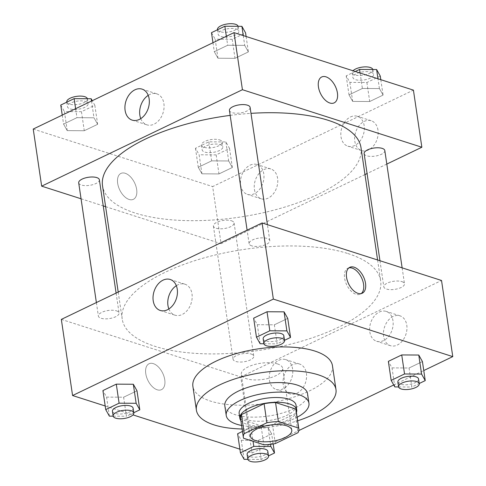 <?xml version="1.0" encoding="UTF-8"?>
<svg xmlns="http://www.w3.org/2000/svg" width="486" height="486" viewBox="0 0 486 486"><rect width="100%" height="100%" fill="white"/><g stroke="black" fill="none" stroke-linecap="round" stroke-linejoin="round"><path stroke-width="0.36" stroke-dasharray="2.43 1.82" d="M277.415 363.899A20.904 8.165 -8.4 0 1 282.652 368.26A20.904 8.165 -8.4 0 1 263.163 379.396A20.904 8.165 -8.4 0 1 241.293 374.366A20.904 8.165 -8.4 0 1 254.032 364.694A20.904 8.165 -8.4 0 1 277.415 363.899M275.307 443.597L272.494 424.564L295.154 413.677L297.961 432.71M296.065 410.038A28.073 10.971 -8.4 0 1 295.154 413.677M272.494 424.564A28.073 10.971 -8.4 0 1 261.043 425.73L263.855 444.769M240.527 418.239A28.073 10.971 -8.4 0 0 240.801 419.242L261.043 425.73M240.88 420.627A28.741 11.233 171.6 0 0 287.275 420.226A28.741 11.233 171.6 0 0 296.417 412.426M296.029 405.184A28.741 11.233 -8.4 0 1 286.57 415.469A28.741 11.233 -8.4 0 1 256.717 421.216A28.741 11.233 -8.4 0 1 239.161 413.58M240.801 419.242L243.608 438.275M241.591 425.457A41.802 16.336 171.6 0 0 295.196 418.233A41.802 16.336 171.6 0 0 297.134 417.255M224.83 405.974A41.802 16.336 171.6 0 0 250.363 417.073A41.802 16.336 171.6 0 0 293.793 408.714A41.802 16.336 171.6 0 0 307.547 393.757M242.113 428.986A70.543 27.568 171.6 0 0 297.651 420.785M332.467 365.77A70.543 27.568 -8.4 0 1 309.254 391.005A70.543 27.568 -8.4 0 1 235.971 405.111A70.543 27.568 -8.4 0 1 192.887 386.376M239.896 449.173L252.003 453.055L298.847 430.553M393.733 384.973L423.762 370.551M105.195 405.986L132.994 414.904M394.832 386.923L392.02 367.89L388.357 361.359L392.02 367.89L409.06 367.993L422.431 361.572L409.06 367.993L411.867 387.032L419.211 383.503M244.1 459.325L241.287 440.292L237.624 433.761L241.287 440.292L258.327 440.401L271.698 433.974L268.035 427.443L250.995 427.334L242.471 431.428L250.995 427.334L253.06 441.306M109.393 416.144L106.58 397.105L102.917 390.574L106.58 397.105L123.62 397.214L136.991 390.787L123.62 397.214L126.433 416.247L133.772 412.717M260.125 343.736L257.313 324.703L253.649 318.172L257.313 324.703L274.353 324.812L287.73 318.385L274.353 324.812L277.166 343.845L284.51 340.315M145.776 373.667A14.367 8.232 64.3 0 0 161.486 389.663A14.367 8.232 64.3 0 0 162.682 373.145A14.367 8.232 64.3 0 0 149.038 363.753A14.367 8.232 64.3 0 0 145.776 373.667A14.367 8.232 -115.7 0 1 149.044 363.753A14.367 8.232 -115.7 0 1 162.682 373.139A14.367 8.232 -115.7 0 1 161.486 389.657A14.367 8.232 -115.7 0 1 145.776 373.661M61.333 319.393L240.758 376.917L252.003 453.055M168.873 308.968A16.269 11.725 -72.2 0 0 175.009 315.189A16.269 11.725 -72.2 0 0 182.165 314.509A16.269 11.725 -72.2 0 0 192.104 298.544A16.269 11.725 -72.2 0 0 184.941 284.201A16.269 11.725 -72.2 0 0 176.333 285.695M348.893 267.895A14.367 8.232 64.3 0 0 347.867 268.248A14.367 8.232 64.3 0 0 346.67 284.766A14.367 8.232 64.3 0 0 360.308 294.158A14.367 8.232 64.3 0 0 361.232 293.58M292.706 364.7A15.68 11.293 -72.2 0 0 283.125 380.088A15.68 11.293 -72.2 0 0 290.027 393.909A15.68 11.293 -72.2 0 0 305.573 382.427A15.68 11.293 -72.2 0 0 299.601 364.05A15.68 11.293 -72.2 0 0 292.706 364.7M393.095 316.483A15.68 11.293 -72.2 0 0 383.515 331.865A15.68 11.293 -72.2 0 0 390.416 345.686A15.68 11.293 -72.2 0 0 405.956 334.21A15.68 11.293 -72.2 0 0 399.99 315.833A15.68 11.293 -72.2 0 0 393.095 316.483M240.758 376.917L441.531 280.477M278.903 360.278A15.68 11.293 107.8 0 1 285.798 359.628A15.68 11.293 107.8 0 1 291.77 378.005A15.68 11.293 107.8 0 1 276.23 389.48A15.68 11.293 107.8 0 1 269.323 375.66A15.68 11.293 107.8 0 1 278.903 360.278M379.293 312.061A15.68 11.293 107.8 0 1 386.188 311.405A15.68 11.293 107.8 0 1 392.153 329.781A15.68 11.293 107.8 0 1 376.614 341.263A15.68 11.293 107.8 0 1 369.712 327.442A15.68 11.293 107.8 0 1 379.293 312.061M251.724 245.849A10.449 4.082 -8.4 0 1 249.105 243.668A10.449 4.082 -8.4 0 1 258.85 238.104A10.449 4.082 -8.4 0 1 269.785 240.619A10.449 4.082 -8.4 0 1 263.418 245.454A10.449 4.082 -8.4 0 1 251.724 245.849M251.141 354.021A10.449 4.082 -8.4 0 1 253.759 356.202A10.449 4.082 -8.4 0 1 244.015 361.772A10.449 4.082 -8.4 0 1 233.08 359.257A10.449 4.082 -8.4 0 1 239.446 354.422A10.449 4.082 -8.4 0 1 251.141 354.021M401.873 281.619A10.449 4.082 -8.4 0 1 404.492 283.8A10.449 4.082 -8.4 0 1 394.747 289.37A10.449 4.082 -8.4 0 1 383.812 286.855A10.449 4.082 -8.4 0 1 390.179 282.02A10.449 4.082 -8.4 0 1 401.873 281.619M116.433 310.84A10.449 4.082 -8.4 0 1 119.052 313.02A10.449 4.082 -8.4 0 1 109.307 318.585A10.449 4.082 -8.4 0 1 98.372 316.07A10.449 4.082 -8.4 0 1 104.739 311.234A10.449 4.082 -8.4 0 1 116.433 310.84M347.958 253.571A130.637 51.048 -8.4 0 1 380.672 280.853A130.637 51.048 -8.4 0 1 258.892 350.436A130.637 51.048 -8.4 0 1 122.193 319.023A130.637 51.048 -8.4 0 1 201.799 258.546A130.637 51.048 -8.4 0 1 347.958 253.571M360.995 147.616A130.637 51.048 -8.4 0 1 239.215 217.199A130.637 51.048 -8.4 0 1 102.522 185.78M230.164 115.382A130.637 51.048 -8.4 0 1 250.995 113.353M229.435 110.431A10.449 4.082 171.6 0 0 232.047 112.612A10.449 4.082 171.6 0 0 243.741 112.217A10.449 4.082 171.6 0 0 250.108 107.376M231.464 220.784A10.449 4.082 -8.4 0 1 234.082 222.965A10.449 4.082 -8.4 0 1 224.338 228.529A10.449 4.082 -8.4 0 1 213.403 226.02A10.449 4.082 -8.4 0 1 219.775 221.179A10.449 4.082 -8.4 0 1 231.464 220.784M384.815 150.563A10.449 4.082 -8.4 0 1 375.071 156.127A10.449 4.082 -8.4 0 1 364.136 153.619M99.375 179.777A10.449 4.082 -8.4 0 1 89.637 185.348A10.449 4.082 -8.4 0 1 78.702 182.833M386.813 164.074L367.082 173.551M364.974 174.559L221.081 243.68L212.649 186.575L413.422 90.135M81.053 198.786L103.232 205.894M105.602 206.653L221.081 243.68M254.421 189.443A15.68 11.293 -72.2 0 0 261.219 198.81A15.68 11.293 -72.2 0 0 276.765 187.329A15.68 11.293 -72.2 0 0 270.793 168.952A15.68 11.293 -72.2 0 0 263.898 169.602A15.68 11.293 -72.2 0 0 254.421 189.443M377.974 130.096A15.68 11.293 -72.2 0 0 371.176 120.735A15.68 11.293 -72.2 0 0 364.281 121.385A15.68 11.293 -72.2 0 0 354.701 136.766A15.68 11.293 -72.2 0 0 361.608 150.587A15.68 11.293 -72.2 0 0 373.667 145.685A15.68 11.293 -72.2 0 0 377.974 130.096M217.965 58.229L214.302 51.698L227.673 45.271L244.713 45.38L248.376 51.911L235.005 58.332L217.965 58.229L235.005 58.332L248.376 51.911L244.713 45.38L227.673 45.271L214.302 51.698L217.965 58.229L215.152 39.19L232.193 39.299L245.57 32.872M67.232 130.631L63.569 124.1L76.94 117.673L93.98 117.782L97.643 124.313L84.272 130.734L67.232 130.631L84.272 130.734L97.643 124.313L93.98 117.782L76.94 117.673L63.569 124.1L67.232 130.631L64.419 111.598L81.46 111.701L94.831 105.28L92.267 100.699M201.939 173.812L198.27 167.281L211.647 160.86L228.687 160.963L232.351 167.494L218.973 173.921L201.939 173.812L218.973 173.921L232.351 167.494L228.687 160.963L211.647 160.86L198.27 167.281L201.939 173.812L199.126 154.779L216.167 154.888L229.538 148.461L225.875 141.93L208.834 141.827L195.463 148.248L199.126 154.779M33.23 129.051L212.649 186.575M379.42 88.561L383.083 95.092L369.706 101.519L352.672 101.41L349.009 94.879L362.38 88.458L379.42 88.561L362.38 88.458L349.009 94.879L352.672 101.41L369.706 101.519L383.083 95.092L379.42 88.561L377.974 78.775M250.096 165.179A15.68 11.293 107.8 0 1 256.991 164.529A15.68 11.293 107.8 0 1 262.962 182.906A15.68 11.293 107.8 0 1 247.417 194.382A15.68 11.293 107.8 0 1 240.515 180.561A15.68 11.293 107.8 0 1 250.096 165.179M350.479 116.962A15.68 11.293 107.8 0 1 357.374 116.306A15.68 11.293 107.8 0 1 363.346 134.683A15.68 11.293 107.8 0 1 347.806 146.165A15.68 11.293 107.8 0 1 340.899 132.344A15.68 11.293 107.8 0 1 350.479 116.962M129.088 199.454A14.367 8.232 64.3 0 0 133.377 199.321A14.367 8.232 64.3 0 0 134.573 182.803A14.367 8.232 64.3 0 0 120.935 173.411A14.367 8.232 64.3 0 0 118.432 186.636A14.367 8.232 64.3 0 0 129.088 199.454A14.367 8.232 -115.7 0 1 118.438 186.636A14.367 8.232 -115.7 0 1 120.935 173.411A14.367 8.232 -115.7 0 1 134.579 182.803A14.367 8.232 -115.7 0 1 133.383 199.321A14.367 8.232 -115.7 0 1 129.088 199.448M140.764 118.627A16.269 11.725 -72.2 0 0 146.9 124.847A16.269 11.725 -72.2 0 0 159.42 119.756A16.269 11.725 -72.2 0 0 163.891 103.579A16.269 11.725 -72.2 0 0 156.832 93.859A16.269 11.725 -72.2 0 0 148.23 95.353M321.708 76.976L321.702 76.976A14.367 8.232 64.3 0 0 320.505 93.494A14.367 8.232 64.3 0 0 334.143 102.88A14.367 8.232 64.3 0 0 334.149 102.88L334.143 102.88M211.489 32.659L215.152 39.19M236.251 29.057A10.449 4.082 -8.4 0 1 238.869 31.244A10.449 4.082 -8.4 0 1 229.125 36.808A10.449 4.082 -8.4 0 1 218.19 34.293A10.449 4.082 -8.4 0 1 224.556 29.458A10.449 4.082 -8.4 0 1 236.251 29.057M232.193 39.299L235.005 58.332M246.104 36.499L248.376 51.911M243.267 35.587L244.713 45.38M226.348 36.292L227.673 45.271M212.971 42.713L214.302 51.698M238.134 26.317A10.449 4.082 -8.4 0 1 238.164 26.481A10.449 4.082 -8.4 0 1 228.42 32.052A10.449 4.082 -8.4 0 1 217.485 29.537M60.756 105.067L64.419 111.598M85.518 101.459A10.449 4.082 -8.4 0 1 88.136 103.646A10.449 4.082 -8.4 0 1 78.392 109.21A10.449 4.082 -8.4 0 1 67.457 106.695A10.449 4.082 -8.4 0 1 73.823 101.86A10.449 4.082 -8.4 0 1 85.518 101.459M81.46 111.701L84.272 130.734M94.831 105.28L97.643 124.313M91.514 101.058L93.98 117.782M75.616 108.694L76.94 117.673M62.238 115.115L63.569 124.1M87.401 98.725A10.449 4.082 -8.4 0 1 87.431 98.883A10.449 4.082 -8.4 0 1 77.687 104.454A10.449 4.082 -8.4 0 1 66.752 101.939M355.26 71.491L346.196 75.846L349.859 82.377L366.9 82.486L380.271 76.059M370.958 72.244A10.449 4.082 -8.4 0 1 373.57 74.425A10.449 4.082 -8.4 0 1 363.832 79.996A10.449 4.082 -8.4 0 1 352.897 77.481A10.449 4.082 -8.4 0 1 359.263 72.639A10.449 4.082 -8.4 0 1 370.958 72.244M349.859 82.377L352.672 101.41M366.9 82.486L369.706 101.519M380.805 79.68L383.083 95.092M360.108 73.046L362.38 88.458M346.196 75.846L349.009 94.879M372.835 69.504A10.449 4.082 -8.4 0 1 372.871 69.668A10.449 4.082 -8.4 0 1 363.127 75.233A10.449 4.082 -8.4 0 1 352.192 72.724A10.449 4.082 -8.4 0 1 353.006 70.768M220.225 144.646A10.449 4.082 -8.4 0 1 222.837 146.827A10.449 4.082 -8.4 0 1 213.099 152.397A10.449 4.082 -8.4 0 1 202.164 149.882A10.449 4.082 -8.4 0 1 208.53 145.047A10.449 4.082 -8.4 0 1 220.225 144.646M216.167 154.888L218.973 173.921M229.538 148.461L232.351 167.494M225.875 141.93L228.687 160.963M208.834 141.827L211.647 160.86M195.463 148.248L198.27 167.281M219.52 139.889A10.449 4.082 -8.4 0 1 222.138 142.07A10.449 4.082 -8.4 0 1 212.394 147.635A10.449 4.082 -8.4 0 1 201.459 145.126A10.449 4.082 -8.4 0 1 207.826 140.284A10.449 4.082 -8.4 0 1 219.52 139.889M263.898 343.76L277.166 343.845M283.836 335.79A10.449 4.082 -8.4 0 1 274.098 341.354A10.449 4.082 -8.4 0 1 263.163 338.839M257.313 324.703L274.353 324.812M113.165 416.162L126.433 416.247M133.103 408.191A10.449 4.082 -8.4 0 1 123.365 413.756A10.449 4.082 -8.4 0 1 112.43 411.241M106.58 397.105L123.62 397.214M398.599 386.947L411.867 387.032M418.543 378.971A10.449 4.082 -8.4 0 1 408.799 384.541A10.449 4.082 -8.4 0 1 397.864 382.026M392.02 367.89L409.06 367.993M247.866 459.349L261.134 459.434L268.479 455.904M267.81 451.373A10.449 4.082 -8.4 0 1 258.066 456.943A10.449 4.082 -8.4 0 1 247.131 454.428M241.287 440.292L258.327 440.401L261.134 459.434M258.327 440.401L271.698 433.974L273.175 443.955M271.698 433.974L268.035 427.443L270.526 444.313M268.035 427.443L250.995 427.334M291.782 430.122L282.652 368.26M250.43 436.228L241.293 374.366M160.265 310.463L175.009 315.189M170.203 279.474L184.941 284.201M349.811 267.318L347.867 268.248M362.258 293.222L360.308 294.158M299.601 364.05L285.798 359.628M290.027 393.909L276.23 389.48M399.99 315.833L386.188 311.405M390.416 345.686L376.614 341.263M118.213 292.074L122.193 319.023M377.586 259.98L380.672 280.853M269.785 240.619L267.428 224.666M249.105 243.668L247.113 230.157M213.403 226.02L233.08 359.257M234.082 222.965L253.759 356.202M379.955 260.739L383.812 286.855M402.135 267.847L404.492 283.8M96.38 302.559L98.372 316.07M116.105 293.088L119.052 313.02M270.793 168.952L256.991 164.529M261.219 198.81L247.417 194.382M371.176 120.735L357.374 116.306M361.608 150.587L347.806 146.165M132.162 120.121L146.9 124.847M142.094 89.132L156.832 93.859M217.521 29.768L218.19 34.293M238.164 26.481L238.869 31.244M66.789 102.169L67.457 106.695M87.431 98.883L88.136 103.646M352.192 72.724L352.897 77.481M372.871 69.668L373.57 74.425M201.459 145.126L202.164 149.882M222.138 142.07L222.837 146.827"/><path stroke-width="0.73" d="M286.552 425.76A20.904 8.165 -8.4 0 1 291.782 430.122A20.904 8.165 -8.4 0 1 272.3 441.258A20.904 8.165 -8.4 0 1 250.43 436.228A20.904 8.165 -8.4 0 1 263.169 426.556A20.904 8.165 -8.4 0 1 286.552 425.76M266.911 422.759L244.251 433.64A28.073 10.971 -8.4 0 0 243.334 437.279A28.073 10.971 -8.4 0 0 243.608 438.275L263.855 444.769A28.073 10.971 -8.4 0 0 275.307 443.597L297.961 432.71A28.073 10.971 -8.4 0 0 298.878 429.077A28.073 10.971 -8.4 0 0 298.604 428.075L278.357 421.587A28.073 10.971 -8.4 0 0 266.911 422.759L264.098 403.72L241.439 414.607L244.251 433.64M298.604 428.075L295.792 409.042L275.55 402.548L278.357 421.587M295.792 409.042A28.073 10.971 -8.4 0 1 296.065 410.038L298.878 429.077M243.334 437.279L240.527 418.239A28.073 10.971 -8.4 0 1 241.439 414.607M264.098 403.72A28.073 10.971 -8.4 0 1 275.55 402.548M296.417 412.426A28.741 11.233 171.6 0 0 296.727 409.941A28.741 11.233 171.6 0 0 266.656 403.034A28.741 11.233 171.6 0 0 239.865 418.343A28.741 11.233 171.6 0 0 240.88 420.627M239.865 418.343L239.161 413.58A28.741 11.233 -8.4 0 1 256.675 400.276A28.741 11.233 -8.4 0 1 288.83 399.182A28.741 11.233 -8.4 0 1 296.029 405.184L296.727 409.941M297.134 417.255A41.802 16.336 171.6 0 0 308.95 403.277A41.802 16.336 171.6 0 0 265.21 393.223A41.802 16.336 171.6 0 0 226.239 415.487A41.802 16.336 171.6 0 0 241.591 425.457M308.95 403.277L307.547 393.757A41.802 16.336 171.6 0 0 263.801 383.703A41.802 16.336 171.6 0 0 224.83 405.974L226.239 415.487M297.651 420.785A70.543 27.568 171.6 0 0 312.771 414.801A70.543 27.568 171.6 0 0 335.978 389.559A70.543 27.568 171.6 0 0 262.161 372.598A70.543 27.568 171.6 0 0 196.399 410.172A70.543 27.568 171.6 0 0 242.113 428.986M196.399 410.172L192.887 386.376A70.543 27.568 -8.4 0 1 235.874 353.723A70.543 27.568 -8.4 0 1 314.8 351.038A70.543 27.568 -8.4 0 1 332.467 365.77L335.978 389.559M298.847 430.553L393.733 384.973M423.762 370.551L452.77 356.615L273.351 299.097L72.578 395.531L105.195 405.986M132.994 414.904L239.896 449.173M419.211 383.503L425.244 380.605L422.431 361.572L418.768 355.041L401.728 354.932L388.357 361.359L391.169 380.392L394.832 386.923L398.599 386.947M237.624 433.761L242.471 431.428L237.624 433.761L240.43 452.794L244.1 459.325L247.866 459.349M133.772 412.717L139.804 409.82L136.991 390.787L133.328 384.256L116.294 384.153L102.917 390.574L105.729 409.613L109.393 416.144L113.165 416.162M284.51 340.315L290.537 337.418L287.73 318.385L284.061 311.854L267.027 311.751L253.649 318.172L256.462 337.205L260.125 343.736L263.898 343.76M452.77 356.615L441.531 280.477L262.106 222.959L61.333 319.393L72.578 395.531M167.421 309.782A16.269 11.725 107.8 0 1 160.265 310.463A16.269 11.725 107.8 0 1 154.068 291.387A16.269 11.725 107.8 0 1 170.203 279.474A16.269 11.725 107.8 0 1 177.366 293.817A16.269 11.725 107.8 0 1 167.421 309.782M262.106 222.959L273.351 299.097M176.333 285.695A16.269 11.725 -72.2 0 0 168.873 308.968M365.521 283.314A14.367 8.232 -115.7 0 1 362.258 293.222A14.367 8.232 -115.7 0 1 348.614 283.836A14.367 8.232 -115.7 0 1 349.811 267.318A14.367 8.232 -115.7 0 1 365.521 283.314M361.232 293.58A14.367 8.232 64.3 0 0 363.577 284.243A14.367 8.232 64.3 0 0 348.893 267.895M250.995 113.353A130.637 51.048 -8.4 0 1 328.281 120.334A130.637 51.048 -8.4 0 1 360.995 147.616L377.586 259.98M118.213 292.074L102.522 185.78A130.637 51.048 -8.4 0 1 230.164 115.382M267.428 224.666L250.108 107.376A10.449 4.082 171.6 0 0 239.173 104.867A10.449 4.082 171.6 0 0 229.435 110.431L247.113 230.157M379.955 260.739L364.136 153.619A10.449 4.082 -8.4 0 1 370.508 148.777A10.449 4.082 -8.4 0 1 382.196 148.382A10.449 4.082 -8.4 0 1 384.815 150.563L402.135 267.847M96.38 302.559L78.702 182.833A10.449 4.082 -8.4 0 1 85.068 177.998A10.449 4.082 -8.4 0 1 96.763 177.597A10.449 4.082 -8.4 0 1 99.375 179.777L116.105 293.088M421.854 147.24L242.429 89.716L41.662 186.156L33.23 129.051L233.997 32.617L413.422 90.135L421.854 147.24L386.813 164.074M367.082 173.551L364.974 174.559M41.662 186.156L81.053 198.786M103.232 205.894L105.602 206.653M149.147 98.852A16.269 11.725 107.8 0 1 144.676 115.03A16.269 11.725 107.8 0 1 132.162 120.121A16.269 11.725 107.8 0 1 125.965 101.052A16.269 11.725 107.8 0 1 142.094 89.132A16.269 11.725 107.8 0 1 149.147 98.852M233.997 32.617L242.429 89.716M334.149 102.88A14.367 8.232 64.3 0 0 336.646 89.661A14.367 8.232 64.3 0 0 325.991 76.843A14.367 8.232 -115.7 0 1 336.652 89.661A14.367 8.232 -115.7 0 1 334.149 102.88A14.367 8.232 -115.7 0 1 320.505 93.494A14.367 8.232 -115.7 0 1 321.708 76.976A14.367 8.232 -115.7 0 1 325.997 76.843A14.367 8.232 64.3 0 0 321.702 76.976M148.23 95.353A16.269 11.725 -72.2 0 0 140.764 118.627M246.104 36.499L245.57 32.872L241.9 26.341L224.866 26.238L211.489 32.659L212.971 42.713M241.9 26.341L243.267 35.587M224.866 26.238L226.348 36.292M217.521 29.768L217.485 29.537A10.449 4.082 -8.4 0 1 223.858 24.701A10.449 4.082 -8.4 0 1 235.546 24.3A10.449 4.082 -8.4 0 1 238.134 26.317M92.267 100.699L91.168 98.743L74.133 98.64L60.756 105.067L62.238 115.115M91.168 98.743L91.514 101.058M74.133 98.64L75.616 108.694M66.789 102.169L66.752 101.939A10.449 4.082 -8.4 0 1 73.119 97.103A10.449 4.082 -8.4 0 1 84.813 96.702A10.449 4.082 -8.4 0 1 87.401 98.725M380.805 79.68L380.271 76.059L376.607 69.528L359.567 69.425L355.26 71.491M376.607 69.528L377.974 78.775M359.567 69.425L360.108 73.046M353.006 70.768A10.449 4.082 -8.4 0 1 370.253 67.487A10.449 4.082 -8.4 0 1 372.835 69.504M290.537 337.418L286.874 330.887L269.833 330.784L256.462 337.205M263.862 343.596L263.163 338.839A10.449 4.082 -8.4 0 1 269.53 334.003A10.449 4.082 -8.4 0 1 281.224 333.603A10.449 4.082 -8.4 0 1 283.836 335.79L284.541 340.546A10.449 4.082 -8.4 0 1 274.797 346.111A10.449 4.082 -8.4 0 1 263.862 343.596A10.449 4.082 -8.4 0 1 270.234 338.76A10.449 4.082 -8.4 0 1 281.923 338.365A10.449 4.082 -8.4 0 1 284.541 340.546M287.73 318.385L284.061 311.854L286.874 330.887M284.061 311.854L267.027 311.751L269.833 330.784M267.027 311.751L253.649 318.172M139.804 409.82L136.141 403.289L119.1 403.186L105.729 409.613M113.129 416.004L112.43 411.241A10.449 4.082 -8.4 0 1 118.797 406.405A10.449 4.082 -8.4 0 1 130.491 406.004A10.449 4.082 -8.4 0 1 133.103 408.191L133.808 412.948A10.449 4.082 -8.4 0 1 124.064 418.513A10.449 4.082 -8.4 0 1 113.129 416.004A10.449 4.082 -8.4 0 1 119.501 411.162A10.449 4.082 -8.4 0 1 131.19 410.767A10.449 4.082 -8.4 0 1 133.808 412.948M136.991 390.787L133.328 384.256L136.141 403.289M133.328 384.256L116.294 384.153L119.1 403.186M116.294 384.153L102.917 390.574M425.244 380.605L421.581 374.074L404.54 373.971L391.169 380.392M398.569 386.783L397.864 382.026A10.449 4.082 -8.4 0 1 404.237 377.185A10.449 4.082 -8.4 0 1 415.925 376.79A10.449 4.082 -8.4 0 1 418.543 378.971L419.248 383.733A10.449 4.082 -8.4 0 1 409.504 389.298A10.449 4.082 -8.4 0 1 398.569 386.783A10.449 4.082 -8.4 0 1 404.935 381.947A10.449 4.082 -8.4 0 1 416.63 381.546A10.449 4.082 -8.4 0 1 419.248 383.733M422.431 361.572L418.768 355.041L421.581 374.074M418.768 355.041L401.728 354.932L404.54 373.971M401.728 354.932L388.357 361.359M268.479 455.904L274.511 453.007L270.848 446.476L253.807 446.373L240.43 452.794M247.836 459.185L247.131 454.428A10.449 4.082 -8.4 0 1 253.504 449.593A10.449 4.082 -8.4 0 1 265.192 449.192A10.449 4.082 -8.4 0 1 267.81 451.373L268.515 456.135A10.449 4.082 -8.4 0 1 258.771 461.7A10.449 4.082 -8.4 0 1 247.836 459.185A10.449 4.082 -8.4 0 1 254.202 454.349A10.449 4.082 -8.4 0 1 265.897 453.948A10.449 4.082 -8.4 0 1 268.515 456.135M273.175 443.955L274.511 453.007M270.526 444.313L270.848 446.476M253.06 441.306L253.807 446.373"/></g></svg>
